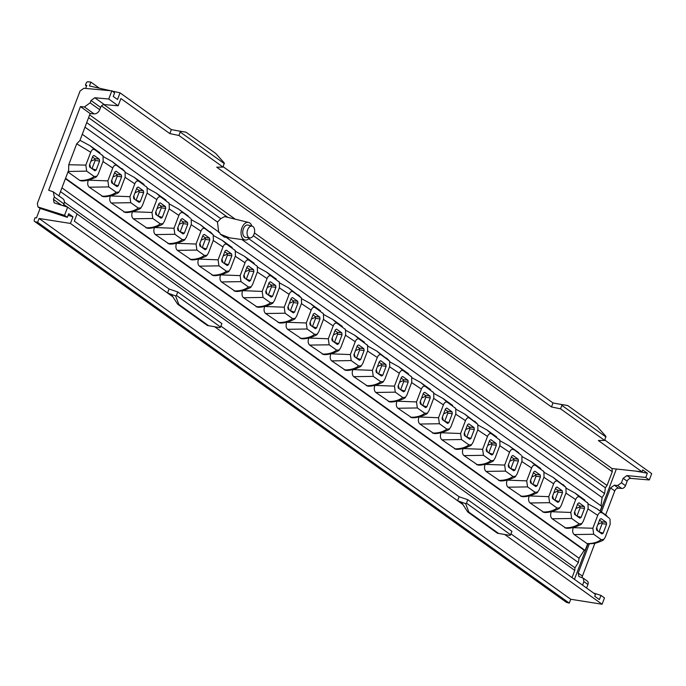 <?xml version="1.0" encoding="UTF-8"?>
<svg xmlns="http://www.w3.org/2000/svg" width="686" height="686" viewBox="0 0 686 686"><rect width="100%" height="100%" fill="white"/><g stroke="black" fill="none" stroke-linecap="round" stroke-linejoin="round"><path stroke-width="1.03" d="M223.19 166.732L552.993 402.948L551.475 406.944L216.733 167.187L223.053 167.092L178.917 135.485L180.229 132.021L179.929 131.206L171.354 129.603L169.836 133.599L178.917 135.485M551.475 406.944L560.556 408.83L561.868 405.375L561.568 404.551L552.993 402.948M101.528 105.91L612.264 471.719L612.015 468.529L642.019 471.797L598.372 440.532L604.692 440.438L560.556 408.83M612.015 468.529L103.92 104.615M76.703 143.794L90.724 152.232L85.827 165.103L68.746 164.751L76.703 143.794L79.885 140.579L90.149 113.542L94.093 113.876A5.359 4.056 -54.4 0 0 99.727 109.726L100.619 107.376A3.576 2.701 125.6 0 1 104.375 104.606L118.155 105.773L120.899 98.544L169.836 133.599M112.17 91.075L120.041 92.85L171.354 129.603M86.565 86.067L85.398 85.236L86.196 83.143A1.784 1.355 125.6 0 1 88.125 81.763L90.878 82.114L89.42 85.964L110.592 90.724M604.829 440.078L651.7 473.64L649.299 479.96L645.766 477.43L626.97 475.57L623.154 478.296L621.447 482.79L617.632 485.517L614.364 485.191L618.523 488.166L621.713 488.441A3.576 2.701 -54.4 0 0 625.469 485.671L627.176 481.169A3.576 2.701 125.6 0 1 630.931 478.408L649.299 479.96M118.155 105.773L108.722 99.024L111.835 90.835L114.622 92.833L113.259 96.434L117.52 99.496L120.041 92.85M218.748 232.503L217.471 222.067L220.763 218.645L224.639 216.587L248.564 222.444A8.944 5.522 -79.2 0 1 251.856 226.071M84.978 127.167L217.471 222.067M249.601 237.862A8.944 5.522 -79.2 0 1 245.202 240.014A8.944 5.522 -79.2 0 1 241.961 227.795A8.944 5.522 -79.2 0 1 248.564 222.444M220.763 218.645L86.702 122.623M600.987 505.788L602.094 497.547L604.589 493.56L605.361 487.797L253.348 235.675M227.786 217.359L88.588 117.666M604.589 493.56L248.778 238.711M605.361 487.797L607.041 485.474L254.437 232.931M235.255 219.194L89.643 114.896M612.264 471.719L607.041 485.474M572.038 577.621L574.774 570.418L574.962 567.819L578.384 562.554L579.044 558.215L584.198 550.275L585.124 550.446L587.593 543.938L594.873 543.381C600.764 541.52 603.723 540.216 603.749 539.47L601.202 539.633L593.699 534.265L592.841 528.237L573.213 527.68C572.261 530.784 572.587 533.082 574.191 534.557L587.593 543.938M226.209 237.356L601.854 506.414L600.104 511.01M61.929 187.844L579.044 558.215M65.402 178.694L584.198 550.275M578.384 562.554L60.497 191.626M574.962 567.819L64.338 202.087M111.835 90.835L83.855 88.271L80.065 91.015L37.327 203.519L38.022 206.983L64.535 215.344L67.648 207.163L77.072 213.912L74.328 221.141L169.065 288.995L177.734 291.962L221.87 323.569L220.558 327.033L176.422 295.417L175.607 295.932L178.823 304.404L208.553 325.696L207.369 325.473L177.64 304.172L178.823 304.404M63.241 205.783L63.944 203.922A5.359 4.056 -54.4 0 0 62.923 198.777L53.585 192.089M58.876 195.879L68.643 170.179L68.746 164.751M574.774 570.418L77.064 213.946M67.545 207.129L63.755 204.419M68.103 215.31L72.956 216.802L70.435 223.439L39.085 218.474L570.743 599.264L602.094 604.237L604.495 597.918L600.962 595.388L599.358 599.598L594.736 596.288L595.457 594.393L510.95 533.871M214.692 326.759L457.596 500.737L465.657 503.678L466.463 503.164L510.607 534.771L511.919 531.316L467.783 499.7L459.114 496.741L220.901 326.124M602.094 604.237L504.733 534.505M574.448 579.353L587.902 543.929M600.344 511.181L616.362 469.01M642.019 471.797L642.739 469.901L647.37 473.22L645.766 477.43M604.692 440.438L605.875 436.287L597.369 426.803L567.631 405.512L561.568 404.551M606.004 436.982L561.868 405.375M567.631 405.512L559.356 404.131M557.452 403.822L556.861 403.728M566.036 601.991A1.784 1.355 -54.4 0 0 566.302 602.265A1.784 1.355 -54.4 0 0 566.645 602.428L569.277 603.114L37.619 222.315L39.085 218.474M570.743 599.264L569.277 603.114M583.4 578.289L587.25 581.042A3.576 2.701 -54.4 0 1 587.936 584.481L586.581 588.039M582.148 577.698A3.576 2.701 125.6 0 1 582.414 576.111L594.839 543.381M605.635 514.972L614.767 490.936A3.576 2.701 125.6 0 1 618.523 488.166M85.398 85.236L86.788 85.476L85.664 88.434M40.08 208.441L36.469 217.951L35.097 217.668L34.3 219.76A1.784 1.355 125.6 0 0 34.643 221.475L566.302 602.265M34.643 221.475A1.784 1.355 125.6 0 0 34.986 221.638L37.619 222.315M90.878 82.114L99.384 88.202M39.951 208.347L67.331 217.342L68.694 213.74L72.956 216.802M94.093 113.876L84.429 106.956L80.442 106.587L48.663 190.254L53.285 191.848L54.323 197.036L53.431 199.386L61.697 205.303M67.648 207.163L54.134 202.85L53.431 199.386M84.429 106.956L90.106 102.84L90.998 100.49L94.788 97.746L108.722 99.024M80.442 106.587L90.149 113.542M90.724 152.232C91.813 149.668 93.167 148.845 94.805 149.754L103.003 155.859L103.157 161.133L98.269 174.012L96.735 176.328L94.188 176.491L86.685 171.123L85.827 165.103M90.938 161.184L95.071 159.409L95.122 160.507L99.581 161.039L96.16 170.042L94.908 170.797L89.669 167.041L89.412 165.206L92.824 156.202L94.076 155.448L99.316 159.195L94.857 158.663L92.524 157M99.581 161.039L99.316 159.195M543.895 477.302L553.645 483.802C554.734 481.238 556.097 480.406 557.727 481.315L552.925 477.216M553.645 483.802L548.757 496.664L529.198 495.918M557.727 481.315L565.924 487.42L566.087 492.702L561.191 505.573L559.665 507.897L557.118 508.06L549.615 502.684L548.757 496.664M553.859 492.745L557.992 490.97L558.044 492.068L562.503 492.599L559.081 501.603L557.838 502.358L552.599 498.611L552.333 496.767L555.754 487.763L557.006 487.009L562.237 490.764L557.778 490.233L555.454 488.561M562.503 492.599L562.237 490.764M521.849 461.515L531.599 468.015C532.688 465.451 534.051 464.619 535.689 465.528L530.878 461.429M531.599 468.015L526.711 480.877L507.151 480.131M535.689 465.528L543.887 471.634L544.041 476.916L539.153 489.787L537.618 492.111L535.071 492.274L527.568 486.897L526.711 480.877M531.813 476.959L535.946 475.184L535.998 476.281L540.457 476.813L537.044 485.817L535.792 486.571L530.552 482.824L530.287 480.98L533.708 471.977L534.96 471.222L540.199 474.969L535.74 474.438L533.408 472.774M540.457 476.813L540.199 474.969M521.128 455.101L508.789 445.608M499.802 445.728L509.552 452.22C510.65 449.656 512.013 448.824 513.643 449.742M509.552 452.22L504.664 465.082L485.105 464.345M521.84 455.847L521.995 461.121L517.107 474L515.572 476.316L513.017 476.47L505.522 471.111L504.664 465.082M509.775 461.172L513.9 459.397L513.96 460.495L518.419 461.026L514.997 470.021L513.745 470.785L508.506 467.029L508.249 465.185L511.662 456.19L512.914 455.435L518.153 459.183L513.694 458.651L511.362 456.979M518.419 461.026L518.153 459.183M477.756 429.933L487.506 436.433C488.603 433.869 489.967 433.038 491.596 433.946L486.786 429.848M487.506 436.433L482.627 449.296L463.067 448.558M491.596 433.946L499.794 440.06L499.948 445.334L495.06 458.205L493.526 460.529L490.979 460.692L483.476 455.315L482.627 449.296M487.729 445.385L491.862 443.602L491.913 444.708L496.372 445.24L492.951 454.235L491.699 454.998L486.46 451.242L486.203 449.399L489.624 440.403L490.867 439.64L496.107 443.396L491.648 442.864L489.315 441.192M496.372 445.24L496.107 443.396M455.718 414.147L465.468 420.647C466.557 418.083 467.921 417.251 469.55 418.16L464.748 414.061M465.468 420.647L460.58 433.509L441.021 432.763M469.55 418.16L477.748 424.265L477.91 429.547L473.014 442.419L471.488 444.742L468.941 444.905L461.438 439.529L460.58 433.509M465.683 429.59L469.816 427.815L469.867 428.913L474.326 429.445L470.913 438.448L469.661 439.203L464.422 435.456L464.156 433.612L467.578 424.608L468.83 423.854L474.069 427.61L469.601 427.078L467.277 425.406M474.326 429.445L474.069 427.61M433.672 398.36L443.422 404.86C444.511 402.296 445.874 401.464 447.512 402.373L442.702 398.274M443.422 404.86L438.534 417.723L418.975 416.977M447.512 402.373L455.71 408.479L455.864 413.761L450.976 426.632L449.441 428.956L446.895 429.119L439.392 423.742L438.534 417.723M443.636 413.804L447.769 412.029L447.821 413.126L452.28 413.658L448.867 422.662L447.615 423.416L442.376 419.661L442.11 417.825L445.531 408.822L446.783 408.067L452.023 411.814L447.564 411.283L445.231 409.619M452.28 413.658L452.023 411.814M411.626 382.574L421.375 389.065C422.473 386.501 423.828 385.678 425.466 386.587L420.655 382.479M421.375 389.065L416.488 401.927L396.937 401.19M425.466 386.587L433.663 392.692L433.818 397.966L428.93 410.845L427.395 413.161L424.848 413.324L417.345 407.956L416.488 401.927M421.598 398.017L425.732 396.242L425.783 397.34L430.242 397.871L426.821 406.867L425.569 407.63L420.329 403.874L420.072 402.03L423.485 393.035L424.737 392.281L429.976 396.028L425.517 395.496L423.185 393.824M430.242 397.871L429.976 396.028M389.579 366.778L399.329 373.278C400.427 370.714 401.79 369.883 403.419 370.792L398.617 366.693M399.329 373.278L394.45 386.141L374.89 385.403M403.419 370.792L411.617 376.906L411.78 382.179L406.884 395.05L405.357 397.374L402.802 397.537L395.299 392.16L394.45 386.141M399.552 382.231L403.685 380.447L403.737 381.553L408.196 382.085L404.774 391.08L403.531 391.843L398.292 388.087L398.026 386.244L401.447 377.249L402.691 376.485L407.93 380.241L403.471 379.71L401.139 378.037M408.196 382.085L407.93 380.241M367.542 350.992L377.291 357.492C378.38 354.928 379.744 354.096 381.382 355.005L376.571 350.906M377.291 357.492L372.404 370.354L352.844 369.608M381.382 355.005L389.571 361.11L389.734 366.393L384.837 379.264L383.311 381.588L380.764 381.75L373.261 376.374L372.404 370.354M377.506 366.435L381.639 364.66L381.69 365.758L386.149 366.29L382.737 375.293L381.485 376.048L376.245 372.301L375.979 370.457L379.401 361.453L380.653 360.699L385.892 364.455L381.433 363.923L379.101 362.251M386.149 366.29L385.892 364.455M345.495 335.205L355.245 341.705C356.334 339.141 357.698 338.309 359.335 339.218L354.525 335.12M355.245 341.705L350.357 354.568L330.798 353.822M359.335 339.218L367.533 345.324L367.687 350.597L362.8 363.477L361.265 365.801L358.718 365.955L351.215 360.587L350.357 354.568M355.468 350.649L359.593 348.874L359.644 349.971L364.112 350.503L360.69 359.507L359.438 360.261L354.199 356.506L353.933 354.671L357.355 345.667L358.606 344.912L363.846 348.66L359.387 348.128L357.054 346.464M364.112 350.503L363.846 348.66M323.449 319.419L333.199 325.91C334.296 323.346 335.66 322.523 337.289 323.432L332.478 319.324M333.199 325.91L328.311 338.773L308.76 338.035M337.289 323.432L345.487 329.537L345.641 334.811L340.753 347.691L339.218 350.006L336.672 350.169L329.169 344.801L328.311 338.773M333.422 334.862L337.555 333.087L337.606 334.185L342.065 334.717L338.644 343.712L337.392 344.475L332.153 340.719L331.895 338.875L335.308 329.88L336.56 329.117L341.8 332.873L337.341 332.341L335.008 330.669M342.065 334.717L341.8 332.873M301.411 303.624L311.161 310.123C312.25 307.56 313.613 306.728 315.243 307.637L310.441 303.538M311.161 310.123L306.273 322.986L286.714 322.249M315.243 307.637L323.44 313.751L323.603 319.024L318.707 331.895L317.181 334.219L314.634 334.382L307.131 329.006L306.273 322.986M311.375 319.067L315.509 317.292L315.56 318.398L320.019 318.93L316.598 327.925L315.354 328.688L310.115 324.932L309.849 323.089L313.27 314.094L314.522 313.33L319.753 317.086L315.294 316.555L312.97 314.883M320.019 318.93L319.753 317.086M279.365 287.837L289.115 294.337C290.204 291.773 291.567 290.941 293.205 291.85L288.394 287.751M289.115 294.337L284.227 307.199L264.667 306.453M293.205 291.85L301.403 297.956L301.557 303.238L296.669 316.109L295.134 318.433L292.588 318.596L285.084 313.219L284.227 307.199M289.329 303.281L293.462 301.506L293.514 302.603L297.973 303.135L294.56 312.139L293.308 312.893L288.069 309.146L287.803 307.302L291.224 298.299L292.476 297.544L297.715 301.3L293.256 300.768L290.924 299.096M297.973 303.135L297.715 301.3M257.319 272.05L267.068 278.55C268.157 275.978 269.521 275.155 271.159 276.064L266.348 271.965M267.068 278.55L262.181 291.413L242.621 290.667M271.159 276.064L279.356 282.169L279.511 287.443L274.623 300.322L273.088 302.646L270.541 302.8L263.038 297.432L262.181 291.413M267.291 287.494L271.416 285.719L271.476 286.817L275.935 287.348L272.514 296.352L271.262 297.107L266.022 293.351L265.765 291.516L269.178 282.512L270.43 281.757L275.669 285.505L271.21 284.973L268.878 283.309M275.935 287.348L275.669 285.505M235.272 256.264L245.022 262.755C246.12 260.191 247.483 259.368 249.112 260.277L244.302 256.17M245.022 262.755L240.143 275.618L220.583 274.88M249.112 260.277L257.31 266.382L257.464 271.656L252.577 284.536L251.042 286.851L248.495 287.014L240.992 281.637L240.143 275.618M245.245 271.707L249.378 269.932L249.43 271.03L253.889 271.562L250.467 280.557L249.215 281.32L243.976 277.564L243.719 275.721L247.14 266.725L248.383 265.962L253.623 269.718L249.164 269.186L246.831 267.514M253.889 271.562L253.623 269.718M213.235 240.469L222.984 246.969C224.073 244.405 225.437 243.573 227.066 244.482L222.264 240.383M222.984 246.969L218.097 259.831L198.537 259.085M227.066 244.482L235.264 250.596L235.427 255.869L230.53 268.74L229.004 271.064L226.457 271.227L218.954 265.851L218.097 259.831M223.199 255.912L227.332 254.137L227.383 255.243L231.842 255.775L228.429 264.77L227.177 265.533L221.938 261.778L221.672 259.934L225.094 250.939L226.346 250.176L231.585 253.931L227.117 253.4L224.794 251.728M231.842 255.775L231.585 253.931M191.188 224.682L200.938 231.182C202.027 228.618 203.39 227.786 205.028 228.695L200.218 224.596M200.938 231.182L196.05 244.045L176.491 243.298M205.028 228.695L213.226 234.801L213.38 240.083L208.493 252.954L206.958 255.278L204.411 255.441L196.908 250.064L196.05 244.045M201.152 240.126L205.286 238.351L205.337 239.448L209.796 239.98L206.383 248.984L205.131 249.738L199.892 245.991L199.626 244.147L203.047 235.144L204.299 234.389L209.539 238.145L205.08 237.613L202.747 235.941M209.796 239.98L209.539 238.145M190.468 218.268L178.128 208.776M169.142 208.896L178.892 215.395C179.989 212.823 181.353 212 182.982 212.909M178.892 215.395L174.004 228.258L154.453 227.512M191.18 219.014L191.334 224.288L186.446 237.167L184.911 239.491L182.356 239.637L174.861 234.278L174.004 228.258M179.115 224.339L183.239 222.564L183.299 223.662L187.758 224.193L184.337 233.197L183.085 233.952L177.846 230.196L177.588 228.361L181.001 219.357L182.253 218.602L187.492 222.35L183.033 221.818L180.701 220.155M187.758 224.193L187.492 222.35M147.096 193.1L156.845 199.6C157.943 197.036 159.306 196.213 160.936 197.122L156.134 193.015M156.845 199.6L151.966 212.463L132.407 211.725M160.936 197.122L169.133 203.228L169.296 208.501L164.4 221.381L162.874 223.696L160.318 223.859L152.815 218.482L151.966 212.463M157.068 208.553L161.201 206.778L161.253 207.875L165.712 208.407L162.29 217.402L161.047 218.165L155.808 214.409L155.542 212.566L158.963 203.571L160.207 202.807L165.446 206.563L160.987 206.032L158.655 204.359M165.712 208.407L165.446 206.563M125.058 177.314L134.808 183.814C135.897 181.25 137.26 180.418 138.898 181.327L134.087 177.228M134.808 183.814L129.92 196.676L110.36 195.93M138.898 181.327L147.087 187.441L147.25 192.715L142.354 205.586L140.827 207.909L138.28 208.072L130.777 202.696L129.92 196.676M135.022 192.757L139.155 190.982L139.207 192.089L143.666 192.62L140.253 201.615L139.001 202.37L133.761 198.623L133.496 196.779L136.917 187.784L138.169 187.021L143.408 190.777L138.941 190.245L136.617 188.573M143.666 192.62L143.408 190.777M103.011 161.527L112.761 168.027C113.85 165.463 115.214 164.631 116.852 165.54L112.041 161.442M112.761 168.027L107.874 180.89L88.314 180.144M116.852 165.54L125.049 171.646L125.204 176.928L120.316 189.799L118.781 192.123L116.234 192.286L108.731 186.909L107.874 180.89M112.976 176.971L117.109 175.196L117.16 176.293L121.628 176.825L118.206 185.829L116.954 186.583L111.715 182.836L111.449 180.993L114.871 171.989L116.123 171.234L121.362 174.99L116.903 174.458L114.571 172.786M121.628 176.825L121.362 174.99M565.933 493.088L575.683 499.588C576.78 497.024 578.144 496.201 579.773 497.101L574.962 493.002M575.683 499.588L570.795 512.451L551.244 511.713M579.773 497.101L587.971 503.215L588.125 508.489L583.237 521.369L581.702 523.684L579.155 523.847L571.652 518.47L570.795 512.451M575.906 508.54L580.039 506.757L580.09 507.863L584.549 508.395L581.128 517.39L579.876 518.153L574.636 514.397L574.379 512.553L577.792 503.558L579.044 502.795L584.283 506.551L579.824 506.019L577.492 504.347M584.549 508.395L584.283 506.551M609.322 518.264L597.009 508.789M587.979 508.883L597.729 515.375C598.818 512.811 600.181 511.988 601.819 512.896M597.729 515.375L592.841 528.237M610.017 519.002L610.188 524.241L605.292 537.112L603.749 539.47M597.952 524.327L602.076 522.552L602.128 523.65L606.596 524.181L603.174 533.176L601.922 533.94L596.683 530.184L596.417 528.349L599.838 519.345L601.09 518.59L606.33 522.338L601.871 521.806L599.538 520.134M606.596 524.181L606.33 522.338M94.805 149.754L89.995 145.655M220.317 234.183L224.373 237.082L229.544 237.836L220.317 234.183A10.041 6.2 100.8 0 1 219.726 232.717L82.277 134.276M94.188 176.491C90.346 179.295 85.536 180.607 79.756 180.427L81.042 180.838C86.788 181.739 97.686 176.842 96.735 176.336M79.756 180.427L67.957 171.972M65.556 178.309L585.124 550.446M507.083 480.311C506.131 483.424 506.457 485.714 508.06 487.197L521.917 496.613C527.671 497.513 538.57 492.617 537.618 492.111M485.045 464.525C484.084 467.629 484.41 469.927 486.022 471.402L499.871 480.817C505.625 481.726 516.532 476.821 515.572 476.316M462.999 448.738C462.038 451.842 462.364 454.141 463.976 455.615L477.833 465.031C483.579 465.931 494.477 461.035 493.526 460.529M440.952 432.943C439.992 436.056 440.318 438.345 441.93 439.829L455.787 449.244C461.532 450.145 472.44 445.248 471.488 444.742M418.906 417.157C417.954 420.269 418.28 422.559 419.883 424.042L433.741 433.458C439.494 434.358 450.393 429.462 449.441 428.956M396.868 401.37C395.908 404.474 396.234 406.772 397.846 408.247L411.694 417.663C417.448 418.571 428.347 413.667 427.395 413.161M374.822 385.583C373.861 388.688 374.187 390.986 375.799 392.461L389.657 401.876C395.402 402.776 406.301 397.88 405.357 397.374M352.776 369.788C351.824 372.901 352.15 375.191 353.753 376.674L367.61 386.089C373.364 386.99 384.263 382.093 383.311 381.588M330.729 354.002C329.777 357.114 330.103 359.404 331.707 360.887L345.564 370.303C351.318 371.203 362.217 366.307 361.265 365.801M308.691 338.215C307.731 341.319 308.057 343.617 309.669 345.092L323.526 354.508C329.271 355.417 340.17 350.512 339.218 350.006M286.645 322.429C285.685 325.533 286.011 327.831 287.623 329.306L301.48 338.721C307.225 339.621 318.132 334.725 317.181 334.219M264.599 306.633C263.647 309.746 263.973 312.036 265.576 313.519L279.434 322.935C285.187 323.835 296.086 318.939 295.134 318.433M242.552 290.847C241.601 293.951 241.926 296.249 243.539 297.733L257.387 307.148C263.141 308.048 274.04 303.152 273.088 302.646M220.515 275.06C219.554 278.164 219.88 280.463 221.492 281.937L235.349 291.353C241.095 292.262 251.994 287.357 251.042 286.851M198.468 259.274C197.508 262.378 197.834 264.676 199.446 266.151L213.303 275.566C219.048 276.467 229.956 271.57 229.004 271.064M176.422 243.479C175.47 246.591 175.796 248.881 177.4 250.364L191.257 259.78C197.011 260.68 207.909 255.784 206.958 255.278M154.384 227.692C153.424 230.796 153.75 233.094 155.362 234.578L169.21 243.993C174.964 244.893 185.872 239.989 184.911 239.491M132.338 211.905C131.378 215.01 131.703 217.308 133.316 218.783L147.173 228.198C152.918 229.107 163.817 224.202 162.874 223.696M110.292 196.11C109.34 199.223 109.666 201.513 111.269 202.996L125.126 212.411C130.88 213.312 141.779 208.415 140.827 207.909M88.245 180.324C87.293 183.436 87.619 185.726 89.223 187.209L103.08 196.625C108.834 197.525 119.733 192.629 118.781 192.123M551.175 511.893C550.215 514.997 550.541 517.295 552.153 518.77L566.01 528.186C571.755 529.095 582.654 524.19 581.702 523.684M529.129 496.098C528.169 499.211 528.494 501.5 530.107 502.984L543.964 512.399C549.709 513.3 560.616 508.403 559.665 507.897M252.131 226.14L248.04 225.068A6.268 3.867 100.8 0 0 243.376 228.807A6.268 3.867 100.8 0 0 245.691 237.382L249.875 237.896A5.994 3.696 -79.2 0 1 247.672 229.707A5.994 3.696 -79.2 0 1 252.131 226.14A5.994 3.696 -79.2 0 1 254.034 234.269A5.994 3.696 -79.2 0 1 249.875 237.896M241.884 239.551L602.094 497.547M593.699 534.265L574.191 534.557M601.202 539.633C597.36 542.437 592.55 543.741 586.77 543.569M86.685 171.123L68.137 171.491M102.308 155.122L103.003 155.859M543.183 470.896L543.878 471.634M527.568 486.897L508.06 487.197M535.071 492.274C531.221 495.069 526.411 496.381 520.64 496.201M513.017 476.47C509.355 479.145 504.553 480.457 498.593 480.414M505.522 471.111L486.022 471.402M499.099 439.323L499.794 440.06M483.476 455.315L463.976 455.615M490.979 460.692C487.137 463.487 482.327 464.799 476.547 464.628M477.053 423.536L464.937 414.19M461.438 439.529L441.93 439.829M468.941 444.905C465.091 447.701 460.28 449.013 454.509 448.833M455.007 407.741L455.71 408.479M439.392 423.742L419.883 424.042M446.895 429.119C443.045 431.914 438.234 433.226 432.463 433.046M432.969 391.955L433.663 392.692M417.345 407.956L397.846 408.247M424.848 413.324C421.007 416.119 416.196 417.431 410.417 417.26M410.923 376.168L411.617 376.906M395.299 392.16L375.799 392.461M402.802 397.537C398.96 400.332 394.15 401.644 388.379 401.473M388.876 360.382L376.76 351.035M373.261 376.374L353.753 376.674M380.764 381.75C376.914 384.546 372.104 385.858 366.333 385.678M366.839 344.586L367.533 345.324M351.215 360.587L331.707 360.887M358.718 365.955C354.876 368.759 350.066 370.071 344.286 369.891M344.792 328.8L345.487 329.537M329.169 344.801L309.669 345.092M336.672 350.169C332.83 352.964 328.019 354.276 322.24 354.105M322.746 313.013L323.44 313.751M307.131 329.006L287.623 329.306M314.634 334.382C310.784 337.178 305.973 338.49 300.202 338.318M300.7 297.227L288.583 287.88M285.084 313.219L265.576 313.519M292.588 318.596C288.737 321.391 283.927 322.703 278.156 322.523M278.662 281.432L279.356 282.169M263.038 297.432L243.539 297.733M270.541 302.8C266.7 305.604 261.889 306.916 256.11 306.736M256.615 265.645L257.31 266.382M240.992 281.637L221.492 281.937M248.495 287.014C244.653 289.809 239.843 291.121 234.063 290.95M234.569 249.858L235.264 250.596M218.954 265.851L199.446 266.151M226.457 271.227C222.607 274.023 217.796 275.335 212.025 275.163M212.523 234.072L200.406 224.725M196.908 250.064L177.4 250.364M204.411 255.441C200.561 258.236 195.75 259.548 189.979 259.368M182.356 239.637C178.703 242.312 173.892 243.624 167.933 243.581M174.861 234.278L155.362 234.578M168.439 202.49L169.133 203.228M152.815 218.482L133.316 218.783M160.318 223.859C156.477 226.654 151.666 227.966 145.895 227.795M146.392 186.703L147.087 187.441M130.777 202.696L111.269 202.996M138.28 208.072C134.43 210.868 129.62 212.18 123.849 212.008M124.355 170.917L112.23 161.57M108.731 186.909L89.223 187.209M116.234 192.286C112.393 195.081 107.582 196.393 101.802 196.213M587.276 502.478L587.971 503.215M571.652 518.47L552.153 518.77M579.155 523.847C575.314 526.642 570.503 527.954 564.724 527.783M565.23 486.691L553.105 477.345M549.615 502.684L530.107 502.984M557.118 508.06C553.268 510.856 548.457 512.168 542.686 511.988M557.992 490.97L557.778 490.233M558.044 492.068L554.94 500.231L559.081 501.603M553.593 499.322L552.616 496.021M535.946 475.184L535.74 474.438M535.998 476.281L532.902 484.445L537.044 485.817M531.547 483.536L530.57 480.234M513.9 459.397L513.694 458.651M513.96 460.495L510.856 468.658L514.997 470.021M509.509 467.749L508.532 464.448M491.862 443.602L491.648 442.864M491.913 444.708L488.809 452.863L492.951 454.235M487.463 451.954L486.485 448.653M469.816 427.815L469.601 427.078M469.867 428.913L466.772 437.076L470.913 438.448M465.417 436.167L464.439 432.866M447.769 412.029L447.564 411.283M447.821 413.126L444.725 421.29L448.867 422.662M443.37 420.381L442.393 417.079M425.732 396.242L425.517 395.496M425.783 397.34L422.679 405.503L426.821 406.867M421.333 404.594L420.355 401.293M403.685 380.447L403.471 379.71M403.737 381.553L400.633 389.708L404.774 391.08M399.286 388.799L398.309 385.498M381.639 364.66L381.433 363.923M381.69 365.758L378.595 373.921L382.737 375.293M377.24 373.013L376.262 369.711M359.593 348.874L359.387 348.128M359.644 349.971L356.549 358.135L360.69 359.507M355.194 357.226L354.216 353.925M337.555 333.087L337.341 332.341M337.606 334.185L334.502 342.348L338.644 343.712M333.156 341.439L332.178 338.138M315.509 317.292L315.294 316.555M315.56 318.398L312.456 326.553L316.598 327.925M311.11 325.644L310.132 322.343M293.462 301.506L293.256 300.768M293.514 302.603L290.418 310.767L294.56 312.139M289.063 309.858L288.086 306.556M271.416 285.719L271.21 284.973M271.476 286.817L268.372 294.98L272.514 296.352M267.025 294.071L266.048 290.77M249.378 269.932L249.164 269.186M249.43 271.03L246.325 279.193L250.467 280.557M244.979 278.284L244.002 274.983M227.332 254.137L227.117 253.4M227.383 255.243L224.288 263.398L228.429 264.77M222.933 262.489L221.955 259.188M205.286 238.351L205.08 237.613M205.337 239.448L202.241 247.612L206.383 248.984M200.887 246.703L199.909 243.401M183.239 222.564L183.033 221.818M183.299 223.662L180.195 231.825L184.337 233.197M178.849 230.916L177.871 227.615M161.201 206.778L160.987 206.032M161.253 207.875L158.149 216.039L162.29 217.402M156.802 215.121L155.825 211.828M139.155 190.982L138.941 190.245M139.207 192.089L136.111 200.243L140.253 201.615M134.756 199.334L133.779 196.033M117.109 175.196L116.903 174.458M117.16 176.293L114.065 184.457L118.206 185.829M112.71 183.548L111.732 180.246M580.039 506.757L579.824 506.019M580.09 507.863L576.986 516.018L581.128 517.39M575.64 515.109L574.662 511.807M602.076 522.552L601.871 521.806M602.128 523.65L599.032 531.813L603.174 533.176M597.686 530.904L596.7 527.603M95.071 159.409L94.857 158.663M95.122 160.507L92.018 168.67L96.16 170.042M90.672 167.761L89.695 164.46M70.435 223.439L167.547 292.991L169.065 288.995M64.535 215.344L67.331 217.342M175.607 295.932L167.547 292.991L172.863 296.806M176.422 295.417L177.734 291.962M208.553 325.696L219.923 327.668L220.558 327.033M462.913 504.553L457.596 500.737L459.114 496.741M466.463 503.164L467.783 499.7M461.266 502.006L467.689 511.919L497.419 533.211L509.964 535.414L510.607 534.771M498.602 533.442L468.864 512.142L467.689 511.919M465.657 503.678L468.864 512.142M171.226 294.268L177.64 304.172M593.579 593.047L600.962 595.388M589.283 543.912L578.195 573.093L578.915 576.566L583.194 578.127L583.915 581.599L582.56 585.158M635.939 471.136L647.37 473.22M614.767 490.936L610.549 487.918L614.364 485.191M610.549 487.918L601.425 511.953M223.053 167.092L224.236 162.942L215.721 153.458L185.992 132.166L179.929 131.206M224.365 163.637L180.229 132.021M185.992 132.166L177.717 130.786M175.813 130.477L175.222 130.383M38.648 207.275L40.8 208.818M63.944 203.922L54.323 197.036M34.986 221.638L566.645 602.428M90.106 102.84L99.727 109.726M100.619 107.376L90.998 100.49M94.788 97.746L104.375 104.606M587.936 584.481L583.915 581.599M578.195 573.093L582.414 576.111M626.97 475.57L630.931 478.408M627.176 481.169L623.154 478.296M621.447 482.79L625.469 485.671M621.713 488.441L617.632 485.517M38.184 207.078L40.165 208.501M90.235 145.818L79.979 140.33M245.202 240.014L229.544 237.836M597.197 508.926L606.956 515.915M597.249 508.961L588.382 504.056M90.183 145.784L99.942 152.772M531.067 461.558L540.825 468.547M531.118 461.601L522.243 456.687M518.753 452.743L509.038 445.78M509.304 445.977L500.205 440.901M486.974 429.985L496.733 436.973M487.026 430.019L478.159 425.114M464.988 414.233L456.113 409.328M474.686 421.178L477.748 424.265M442.89 398.403L452.649 405.392M442.942 398.446L434.067 393.532M420.844 382.617L430.602 389.605M420.895 382.651L412.029 377.746M398.798 366.83L408.564 373.819M398.849 366.864L389.982 361.959M376.811 351.078L367.936 346.173M386.51 358.023L389.571 361.11M354.713 335.248L364.472 342.237M354.765 335.283L345.898 330.378M332.667 319.462L342.425 326.45M332.719 319.496L323.852 314.591M310.621 303.675L320.388 310.664M310.681 303.709L301.806 298.804M288.635 287.923L279.759 283.018M298.333 294.869L301.394 297.956M266.537 272.093L276.295 279.082M266.588 272.128L257.722 267.223M244.49 256.307L254.249 263.295M244.542 256.341L235.675 251.436M222.453 240.52L232.211 247.509M222.504 240.554L213.629 235.65M200.458 224.768L191.583 219.863M210.156 231.714L213.226 234.801M188.093 215.91L178.377 208.947M178.643 209.144L169.545 204.068M156.314 193.152L166.081 200.141M156.365 193.186L147.499 188.281M134.276 177.365L144.034 184.354M134.327 177.4L125.452 172.495M112.281 161.613L103.415 156.708M121.979 168.559L125.049 171.646M575.151 493.14L584.909 500.128M575.202 493.174L566.336 488.269M553.165 477.387L544.29 472.483M562.863 484.333L565.924 487.42"/></g></svg>

